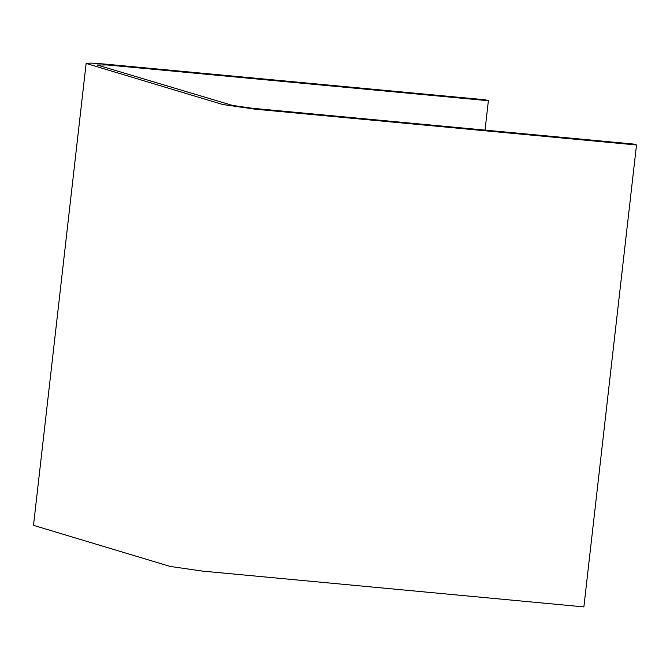 <?xml version="1.0" encoding="UTF-8"?>
<svg xmlns="http://www.w3.org/2000/svg" width="670" height="670" viewBox="0 0 670 670"><rect width="100%" height="100%" fill="white"/><g stroke="black" fill="none" stroke-linecap="round" stroke-linejoin="round"><path stroke-width="1" d="M488.38 100.726L485.197 99.78L103.875 63.985L91.338 63.097L86.129 63.432L222.775 104.52L255.178 109.193L636.5 144.988L633.318 144.033L251.995 108.239L232.549 105.433L97.167 64.99L107.058 64.94L488.38 100.726L485.03 130.114M86.129 63.432L33.5 525.347L170.147 566.435L202.549 571.108L583.871 606.903L636.5 144.988"/></g></svg>
